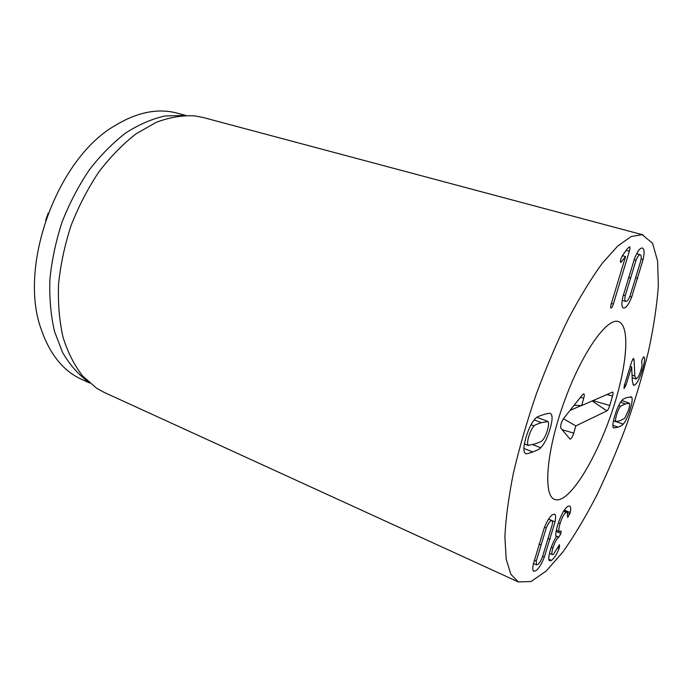 <?xml version="1.0" encoding="UTF-8"?>
<svg xmlns="http://www.w3.org/2000/svg" width="693" height="693" viewBox="0 0 693 693"><rect width="100%" height="100%" fill="white"/><g stroke="black" fill="none" stroke-linecap="round" stroke-linejoin="round"><path stroke-width="1.04" d="M48.224 213.089L45.695 220.14M534.086 425.909C532.016 428.049 530.258 431.566 528.802 436.46C527.373 441.346 527.217 444.317 528.335 445.374L535.161 443.884C539.769 442.238 542.177 441.077 542.394 440.393C544.343 438.297 546.015 434.918 547.409 430.24C548.795 425.571 548.986 422.669 547.99 421.552L541.45 422.652C536.841 424.09 534.381 425.173 534.086 425.909L531.037 424.766M528.335 445.374L524.419 443.858M550.822 413.738C552.754 415.583 552.451 420.798 549.93 429.4C547.323 438.011 544.248 444.135 540.713 447.756C540.245 448.674 537.595 450.069 532.778 451.949C528.265 453.586 525.883 454.114 525.623 453.534L525.415 453.43C523.206 451.845 523.406 446.5 526.013 437.396C528.776 428.222 532.051 421.82 535.819 418.191C536.382 417.212 539.067 415.991 543.866 414.509C547.834 413.374 549.999 413.037 550.363 413.496L549.731 413.34M540.713 447.756L532.796 444.698M615.852 421.621L620.096 420.755L624.722 418.286L628.464 410.291C629.616 406.566 629.92 404.227 629.383 403.283L625.32 403.898L620.607 406.228C619.221 407.848 617.931 410.602 616.727 414.466C615.54 418.329 615.254 420.712 615.852 421.621L613.478 420.764M620.607 406.228L618.667 405.544M631.618 397.089C632.692 398.64 632.172 402.85 630.067 409.719C627.901 416.588 625.623 421.413 623.215 424.177C622.86 424.904 621.162 425.892 618.121 427.157L613.556 427.962C612.335 426.559 612.811 422.271 614.986 415.09C617.255 407.856 619.646 402.867 622.167 400.104C622.565 399.35 624.28 398.466 627.312 397.444L631.618 397.089L630.5 396.708M623.215 424.177L616.683 421.829M643.892 356.912C645.157 357.727 644.629 362.188 642.316 370.287C639.379 379.244 636.685 384.225 634.234 385.239L633.567 385.247L632.345 381.245L631.635 366.9L625.961 385.265L624.029 388.6L624.263 385.741L631.704 361.607L633.471 358.307L634.069 359.988L634.875 376.065L636.217 378.906C637.638 378.335 639.171 375.528 640.826 370.478C642.108 366.19 642.385 363.66 641.649 362.872L641.874 360.126L643.632 356.826M631.635 366.9L630.223 366.432L631.678 366.892M642.316 370.287L641.008 369.854M634.069 359.988L632.527 359.476M570.287 512.508L567.723 517.463L567.177 512.092L566.138 512.283C563.972 513.816 561.954 517.567 560.083 523.544C558.688 528.274 558.471 530.916 559.45 531.479L561.087 531.063L560.914 533.471L558.705 537.248C556.722 538.634 554.79 542.212 552.919 547.99C551.749 551.931 551.559 554.149 552.356 554.634L553.395 554.391L559.485 544.689L559.078 548.501C556.921 554.062 554.391 558.03 551.498 560.386L549.618 560.845C548.232 559.961 548.501 556.28 550.424 549.818C552.304 544.092 554.244 539.786 556.254 536.884L556.306 536.729C555.266 536.096 555.725 532.181 557.674 524.982C560.932 514.977 564.362 508.723 567.965 506.236L569.689 505.951C570.789 506.687 570.989 508.879 570.287 512.508L564.336 510.057M551.498 560.386L548.787 559.199M559.078 548.501L557.631 547.877M552.919 547.99L551.264 547.279M558.705 537.248L555.959 536.079M560.914 533.471L556.115 531.436M560.083 523.544L558.376 522.834M566.138 512.283L563.591 511.226M569.941 513.877L567.688 512.95M546.257 528.005L536.243 561.131L536.538 564.847L537.681 564.57C539.215 563.556 540.765 561.105 542.342 557.233L552.252 524.584C552.693 522.21 552.59 520.893 551.94 520.616L550.935 520.807C549.436 521.673 547.877 524.073 546.257 528.005L544.516 527.269M536.243 561.131L534.234 560.239M555.041 521.864L544.351 557.042C541.528 564.163 538.678 568.728 535.81 570.746L533.749 571.275C532.648 570.729 532.501 568.338 533.307 564.111L544.213 528.023C547.158 520.668 550.034 516.172 552.841 514.527L554.591 514.206C555.786 514.786 555.933 517.342 555.041 521.864L548.561 519.144M544.351 557.042L542.706 556.323M613.357 304.08C612.525 306.627 611.772 307.952 611.087 308.056L610.966 308.047C610.446 307.813 610.516 306.514 611.183 304.149L625.562 256.557L620.824 262.43C620.27 262.197 620.296 260.966 620.919 258.758L622.487 255.474L627.46 248.614L629.582 246.76C630.197 246.994 630.119 248.475 629.339 251.212L613.357 304.08L611.382 303.482M629.339 251.212L626.212 250.346M621.682 261.781L620.426 261.426M625.51 256.557L622.349 255.674L625.562 256.557M636.001 260.334L625.259 295.686C624.566 299.194 624.705 301.091 625.684 301.403L625.97 301.438C627.208 301.377 628.603 299.454 630.162 295.66L640.774 260.837C641.519 257.12 641.371 255.102 640.323 254.773L640.185 254.747C638.989 254.626 637.595 256.488 636.001 260.334L634.052 259.788M625.259 295.686L623.276 295.097M631.661 297.089C628.854 304.123 626.29 307.77 623.969 308.021L623.397 307.961C621.647 307.302 621.439 303.716 622.79 297.176L634.485 258.636C637.404 251.394 639.985 247.86 642.229 248.042L642.428 248.085C644.369 248.787 644.594 252.616 643.104 259.58L631.661 297.089L629.798 296.535M643.104 259.58L641.094 259.026M642.168 234.676L652.563 243.252L657.596 260.932L658.35 286.027C656.886 305.743 653.612 327.425 648.518 351.074C642.532 375.329 635.23 399.939 626.602 424.904C617.368 449.644 607.337 473.276 596.517 495.79C585.394 517.273 574.125 536.079 562.699 552.217L546.145 571.093L531.011 581.531L518.373 581.947L510.862 574.306L506.211 559.26L504.894 536.876C505.76 518.511 508.593 497.262 513.4 473.128C519.334 447.799 526.905 421.613 536.122 394.577C546.075 367.766 556.817 342.541 568.321 318.919C579.963 296.881 591.337 278.257 602.434 263.063L617.87 245.894L631.262 236.495L642.168 234.676M562.066 498.449C559.208 499.93 556.713 500.242 554.556 499.393C542.931 495.634 546.283 451.368 563.955 402.39C581.496 353.369 607.085 317.091 618.451 321.595C630.353 325.597 627.139 365.012 613.53 407.086C600.034 449.177 577.555 490.185 562.066 498.449M89.709 383.047L81.653 379.374C63.323 371.032 49.853 354.366 41.233 329.374C18.079 266.814 56.635 159.52 114.31 126.005C136.019 112.69 156.341 108.238 175.286 112.656L185.863 115.454M87.881 381.505C78.127 374.315 69.716 364.674 62.639 352.581L54.513 331.462C50.823 315.48 49.281 298.137 49.887 279.452C51.784 260.334 55.847 241.199 62.075 222.046C69.456 203.309 78.508 185.967 89.215 170.01C100.641 155.215 112.864 142.827 125.883 132.848C139.068 124.428 152.122 118.806 165.047 115.965L183.472 115.48M643.087 234.884L203.066 117.481L194.629 115.87C182.406 115.194 169.62 117.334 156.28 122.289L136.261 133.706C123.025 143.953 110.577 156.67 98.908 171.873C87.976 188.253 78.716 206.072 71.145 225.303C64.744 244.967 60.542 264.596 58.55 284.191C57.874 303.335 59.381 321.076 63.072 337.404C67.905 352.59 74.446 365.48 82.684 376.056L96.734 388.305L104.271 392.429L518.373 581.947M575.805 425.909L573.735 433.134C572.487 436.919 571.266 438.929 570.079 439.145L560.845 428.196C560.282 425.667 561.191 422.461 563.574 418.563L582.588 394.62L583.827 393.832C584.433 394.265 584.407 395.746 583.731 398.267L581.635 405.57L612.707 392.039C613.218 392.42 613.158 393.78 612.517 396.11L609.771 405.483C608.852 408.359 607.9 410.161 606.903 410.888L575.805 425.909L563.444 418.737M570.018 410.447L581.176 405.552M581.635 405.57L574.142 405.249M563.669 497.513C560.161 499.766 557.12 500.398 554.556 499.393C542.931 495.634 546.283 451.368 563.955 402.39C581.496 353.369 607.085 317.091 618.451 321.595C630.136 325.528 627.278 363.626 614.223 404.911C601.255 446.214 579.417 487.214 563.669 497.513M541.45 422.652L534.199 419.941M532.778 451.949L523.891 448.484M625.32 403.898L620.53 402.226M618.121 427.157L612.898 425.268M625.961 385.265L624.558 384.788M634.234 385.239L633.064 384.84M634.875 376.065L632.059 375.121M559.675 546.829L558.359 546.266M558.87 537.153L555.916 535.888M540.895 544.845L539.007 544.022M550.103 539.267L548.293 538.496M630.353 278.023L628.404 277.46M637.716 278.378L635.853 277.841M573.735 433.134L562.066 429.66M606.903 410.888L592.125 400.97M609.771 405.483L592.922 400.615M612.517 396.11L606.869 394.499M583.731 398.267L580.439 397.314M536.902 417.333L547.695 421.344M524.41 443.927L528.577 445.538M613.452 420.868L616.086 421.812M621.803 400.511L629.114 403.057M635.767 378.906L632.181 377.702M552.356 554.634L549.454 553.369M559.45 531.479L556.34 530.162M567.177 512.092L563.894 510.741M548.535 519.187L551.94 520.616M533.445 563.47L536.538 564.847M622.21 300.355L625.684 301.403M636.668 253.768L640.323 254.773"/></g></svg>
